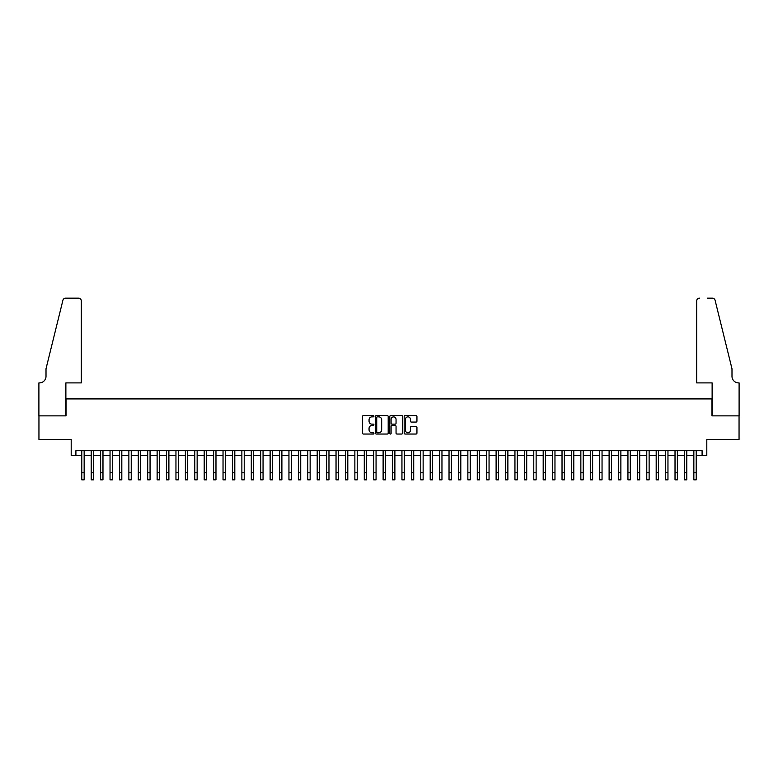 <?xml version="1.0" encoding="UTF-8"?>
<svg xmlns="http://www.w3.org/2000/svg" width="778" height="778" viewBox="0 0 778 778"><rect width="100%" height="100%" fill="white"/><g stroke="black" fill="none" stroke-linecap="round" stroke-linejoin="round"><path stroke-width="1.17" d="M373.936 416.211A0.652 0.652 0 0 0 373.284 415.559L363.462 415.559A0.924 0.924 0 0 0 362.538 416.483L362.538 433.122A0.924 0.924 0 0 0 363.462 434.046L373.284 434.046A0.652 0.652 0 0 0 373.936 433.404A0.652 0.652 0 0 0 373.284 432.753L372.02 432.753A2.956 2.956 0 0 1 369.054 429.796L369.054 428.406A2.956 2.956 0 0 1 372.02 425.449L373.284 425.449A0.652 0.652 0 0 0 373.936 424.807A0.652 0.652 0 0 0 373.284 424.156L372.02 424.156A2.956 2.956 0 0 1 369.054 421.199L369.054 419.819A2.956 2.956 0 0 1 372.02 416.852L373.284 416.852A0.652 0.652 0 0 0 373.936 416.211M416.016 422.075A0.924 0.924 0 0 0 416.94 421.151L416.94 416.483A0.924 0.924 0 0 0 416.016 415.559L405.105 415.559A0.924 0.924 0 0 0 404.181 416.483L404.181 433.122A0.924 0.924 0 0 0 405.105 434.046L416.016 434.046A0.924 0.924 0 0 0 416.94 433.122L416.94 427.482A0.924 0.924 0 0 0 416.016 426.558L411.348 426.558A0.924 0.924 0 0 0 410.424 427.482L410.424 430.283A2.47 2.47 0 0 1 407.944 432.753A2.47 2.47 0 0 1 405.474 430.283L405.474 419.332A2.47 2.47 0 0 1 407.944 416.852A2.47 2.47 0 0 1 410.424 419.332L410.424 421.151A0.924 0.924 0 0 0 411.348 422.075L416.016 422.075M75.904 455.412L75.904 450.705L702.096 450.705L702.096 455.412L706.803 455.412L706.803 439.405L739.051 439.405L739.051 415.86L711.977 415.86L711.977 398.91L66.023 398.91L66.023 415.86L38.949 415.86L38.949 439.405L71.197 439.405L71.197 455.412L81.787 455.412M388.193 416.483A0.924 0.924 0 0 0 387.269 415.559L376.358 415.559A0.924 0.924 0 0 0 375.434 416.483L375.434 433.122A0.924 0.924 0 0 0 376.358 434.046L387.269 434.046A0.924 0.924 0 0 0 388.193 433.122L388.193 416.483M390.731 415.559L401.643 415.559A0.924 0.924 0 0 1 402.566 416.483L402.566 433.122A0.924 0.924 0 0 1 401.643 434.046L396.974 434.046A0.924 0.924 0 0 1 396.051 433.122L396.051 426.373A0.924 0.924 0 0 0 395.127 425.449L392.024 425.449A0.924 0.924 0 0 0 391.101 426.373L391.101 433.404A0.652 0.652 0 0 1 390.459 434.046A0.652 0.652 0 0 1 389.807 433.404L389.807 416.483A0.924 0.924 0 0 1 390.731 415.559M84.15 455.412L91.211 455.412M93.564 455.412L100.625 455.412M102.978 455.412L110.038 455.412M112.392 455.412L119.452 455.412M121.815 455.412L128.876 455.412M131.229 455.412L138.29 455.412M140.643 455.412L147.703 455.412M150.057 455.412L157.127 455.412M159.48 455.412L166.541 455.412M168.894 455.412L175.954 455.412M178.308 455.412L185.368 455.412M187.722 455.412L194.792 455.412M197.145 455.412L204.206 455.412M206.559 455.412L213.619 455.412M215.973 455.412L223.033 455.412M225.387 455.412L232.457 455.412M234.81 455.412L241.87 455.412M244.224 455.412L251.284 455.412M253.638 455.412L260.698 455.412M263.052 455.412L270.122 455.412M272.475 455.412L279.535 455.412M281.889 455.412L288.949 455.412M291.303 455.412L298.363 455.412M300.726 455.412L307.787 455.412M310.14 455.412L317.2 455.412M319.554 455.412L326.614 455.412M328.968 455.412L336.038 455.412M338.391 455.412L345.451 455.412M347.805 455.412L354.865 455.412M357.219 455.412L364.279 455.412M366.632 455.412L373.703 455.412M376.056 455.412L383.116 455.412M385.47 455.412L392.53 455.412M394.884 455.412L401.944 455.412M404.297 455.412L411.368 455.412M413.721 455.412L420.781 455.412M423.135 455.412L430.195 455.412M432.549 455.412L439.609 455.412M441.962 455.412L449.032 455.412M451.386 455.412L458.446 455.412M460.8 455.412L467.86 455.412M470.213 455.412L477.274 455.412M479.637 455.412L486.697 455.412M489.051 455.412L496.111 455.412M498.465 455.412L505.525 455.412M507.878 455.412L514.948 455.412M517.302 455.412L524.362 455.412M526.716 455.412L533.776 455.412M536.13 455.412L543.19 455.412M545.543 455.412L552.613 455.412M554.967 455.412L562.027 455.412M564.381 455.412L571.441 455.412M573.794 455.412L580.855 455.412M583.208 455.412L590.278 455.412M592.632 455.412L599.692 455.412M602.046 455.412L609.106 455.412M611.459 455.412L618.52 455.412M620.873 455.412L627.943 455.412M630.297 455.412L637.357 455.412M639.711 455.412L646.771 455.412M649.124 455.412L656.185 455.412M658.548 455.412L665.608 455.412M667.962 455.412L675.022 455.412M677.375 455.412L684.436 455.412M686.789 455.412L693.85 455.412M696.213 455.412L702.096 455.412M377.379 416.852A0.652 0.652 0 0 0 376.727 417.504L376.727 432.111A0.652 0.652 0 0 0 377.379 432.753L378.721 432.753A2.956 2.956 0 0 0 381.677 429.796L381.677 419.819A2.956 2.956 0 0 0 378.721 416.852L377.379 416.852M396.051 419.371A2.47 2.47 0 0 0 393.571 416.901A2.47 2.47 0 0 0 391.101 419.371L391.101 423.232A0.924 0.924 0 0 0 392.024 424.156L395.127 424.156A0.924 0.924 0 0 0 396.051 423.232L396.051 419.371M81.787 472.781L84.15 472.781L84.15 479.841L81.787 479.841L81.787 450.705M84.15 472.781L84.15 450.705M81.32 382.902L81.32 300.979A2.82 2.82 0 0 0 78.5 298.159L65.644 298.159A2.82 2.82 0 0 0 62.901 300.308L46.009 368.782L46.009 376.309A6.594 6.594 0 0 1 39.415 382.902L38.9 382.902L38.9 415.86L65.877 415.86L65.877 382.902L81.32 382.902L81.32 300.979C81.145 299.277 80.202 298.334 78.5 298.159L70.681 298.159M62.901 300.308C63.621 298.752 63.621 298.752 62.901 300.308C63.621 298.752 63.621 298.752 62.901 300.308M46.009 376.309A6.594 6.594 0 0 1 39.415 382.902M696.68 382.902L696.68 300.979L696.68 382.902L712.123 382.902L712.123 415.86L739.1 415.86L739.1 382.902L738.585 382.902A6.594 6.594 0 0 1 731.991 376.309A6.594 6.594 0 0 0 738.585 382.902M726.808 347.785L715.099 300.308L731.991 368.782L731.991 376.309M707.319 298.159L712.356 298.159A2.82 2.82 0 0 1 715.099 300.308C714.379 298.752 714.379 298.752 715.099 300.308C714.379 298.752 714.379 298.752 715.099 300.308M699.5 298.159A2.82 2.82 0 0 0 696.68 300.979C696.855 299.277 697.798 298.334 699.5 298.159M91.211 479.841L93.564 479.841L91.211 479.841L91.211 450.705M93.564 479.841L93.564 450.705M100.625 479.841L102.978 479.841L100.625 479.841L100.625 450.705M102.978 479.841L102.978 450.705M110.038 479.841L112.392 479.841L110.038 479.841L110.038 450.705M112.392 479.841L112.392 450.705M119.452 479.841L121.815 479.841L119.452 479.841L119.452 450.705M121.815 479.841L121.815 450.705M128.876 479.841L131.229 479.841L128.876 479.841L128.876 450.705M131.229 479.841L131.229 450.705M138.29 479.841L140.643 479.841L138.29 479.841L138.29 450.705M140.643 479.841L140.643 450.705M147.703 479.841L150.057 479.841L147.703 479.841L147.703 450.705M150.057 479.841L150.057 450.705M157.127 479.841L159.48 479.841L157.127 479.841L157.127 450.705M159.48 479.841L159.48 450.705M166.541 479.841L168.894 479.841L166.541 479.841L166.541 450.705M168.894 479.841L168.894 450.705M175.954 479.841L178.308 479.841L175.954 479.841L175.954 450.705M178.308 479.841L178.308 450.705M185.368 479.841L187.722 479.841L185.368 479.841L185.368 450.705M187.722 479.841L187.722 450.705M194.792 479.841L197.145 479.841L194.792 479.841L194.792 450.705M197.145 479.841L197.145 450.705M204.206 479.841L206.559 479.841L204.206 479.841L204.206 450.705M206.559 479.841L206.559 450.705M213.619 479.841L215.973 479.841L213.619 479.841L213.619 450.705M215.973 479.841L215.973 450.705M223.033 479.841L225.387 479.841L223.033 479.841L223.033 450.705M225.387 479.841L225.387 450.705M232.457 479.841L234.81 479.841L232.457 479.841L232.457 450.705M234.81 479.841L234.81 450.705M241.87 479.841L244.224 479.841L241.87 479.841L241.87 450.705M244.224 479.841L244.224 450.705M251.284 479.841L253.638 479.841L251.284 479.841L251.284 450.705M253.638 479.841L253.638 450.705M260.698 479.841L263.052 479.841L260.698 479.841L260.698 450.705M263.052 479.841L263.052 450.705M270.122 479.841L272.475 479.841L270.122 479.841L270.122 450.705M272.475 479.841L272.475 450.705M279.535 479.841L281.889 479.841L279.535 479.841L279.535 450.705M281.889 479.841L281.889 450.705M288.949 479.841L291.303 479.841L288.949 479.841L288.949 450.705M291.303 479.841L291.303 450.705M298.363 479.841L300.726 479.841L298.363 479.841L298.363 450.705M300.726 479.841L300.726 450.705M307.787 479.841L310.14 479.841L307.787 479.841L307.787 450.705M310.14 479.841L310.14 450.705M317.2 479.841L319.554 479.841L317.2 479.841L317.2 450.705M319.554 479.841L319.554 450.705M326.614 479.841L328.968 479.841L326.614 479.841L326.614 450.705M328.968 479.841L328.968 450.705M336.038 479.841L338.391 479.841L336.038 479.841L336.038 450.705M338.391 479.841L338.391 450.705M345.451 479.841L347.805 479.841L345.451 479.841L345.451 450.705M347.805 479.841L347.805 450.705M354.865 479.841L357.219 479.841L354.865 479.841L354.865 450.705M357.219 479.841L357.219 450.705M364.279 479.841L366.632 479.841L364.279 479.841L364.279 450.705M366.632 479.841L366.632 450.705M373.703 479.841L376.056 479.841L373.703 479.841L373.703 450.705M376.056 479.841L376.056 450.705M383.116 479.841L385.47 479.841L383.116 479.841L383.116 450.705M385.47 479.841L385.47 450.705M392.53 479.841L394.884 479.841L392.53 479.841L392.53 450.705M394.884 479.841L394.884 450.705M401.944 479.841L404.297 479.841L401.944 479.841L401.944 450.705M404.297 479.841L404.297 450.705M411.368 479.841L413.721 479.841L411.368 479.841L411.368 450.705M413.721 479.841L413.721 450.705M420.781 479.841L423.135 479.841L420.781 479.841L420.781 450.705M423.135 479.841L423.135 450.705M430.195 479.841L432.549 479.841L430.195 479.841L430.195 450.705M432.549 479.841L432.549 450.705M439.609 479.841L441.962 479.841L439.609 479.841L439.609 450.705M441.962 479.841L441.962 450.705M449.032 479.841L451.386 479.841L449.032 479.841L449.032 450.705M451.386 479.841L451.386 450.705M458.446 479.841L460.8 479.841L458.446 479.841L458.446 450.705M460.8 479.841L460.8 450.705M467.86 479.841L470.213 479.841L467.86 479.841L467.86 450.705M470.213 479.841L470.213 450.705M477.274 479.841L479.637 479.841L477.274 479.841L477.274 450.705M479.637 479.841L479.637 450.705M486.697 479.841L489.051 479.841L486.697 479.841L486.697 450.705M489.051 479.841L489.051 450.705M496.111 479.841L498.465 479.841L496.111 479.841L496.111 450.705M498.465 479.841L498.465 450.705M505.525 479.841L507.878 479.841L505.525 479.841L505.525 450.705M507.878 479.841L507.878 450.705M514.948 479.841L517.302 479.841L514.948 479.841L514.948 450.705M517.302 479.841L517.302 450.705M524.362 479.841L526.716 479.841L524.362 479.841L524.362 450.705M526.716 479.841L526.716 450.705M533.776 479.841L536.13 479.841L533.776 479.841L533.776 450.705M536.13 479.841L536.13 450.705M543.19 479.841L545.543 479.841L543.19 479.841L543.19 450.705M545.543 479.841L545.543 450.705M552.613 479.841L554.967 479.841L552.613 479.841L552.613 450.705M554.967 479.841L554.967 450.705M562.027 479.841L564.381 479.841L562.027 479.841L562.027 450.705M564.381 479.841L564.381 450.705M571.441 479.841L573.794 479.841L571.441 479.841L571.441 450.705M573.794 479.841L573.794 450.705M580.855 479.841L583.208 479.841L580.855 479.841L580.855 450.705M583.208 479.841L583.208 450.705M590.278 479.841L592.632 479.841L590.278 479.841L590.278 450.705M592.632 479.841L592.632 450.705M599.692 479.841L602.046 479.841L599.692 479.841L599.692 450.705M602.046 479.841L602.046 450.705M609.106 479.841L611.459 479.841L609.106 479.841L609.106 450.705M611.459 479.841L611.459 450.705M618.52 479.841L620.873 479.841L618.52 479.841L618.52 450.705M620.873 479.841L620.873 450.705M627.943 479.841L630.297 479.841L627.943 479.841L627.943 450.705M630.297 479.841L630.297 450.705M637.357 479.841L639.711 479.841L637.357 479.841L637.357 450.705M639.711 479.841L639.711 450.705M646.771 479.841L649.124 479.841L646.771 479.841L646.771 450.705M649.124 479.841L649.124 450.705M656.185 479.841L658.548 479.841L656.185 479.841L656.185 450.705M658.548 479.841L658.548 450.705M665.608 479.841L667.962 479.841L665.608 479.841L665.608 450.705M667.962 479.841L667.962 450.705M675.022 479.841L677.375 479.841L675.022 479.841L675.022 450.705M677.375 479.841L677.375 450.705M684.436 479.841L686.789 479.841L684.436 479.841L684.436 450.705M686.789 479.841L686.789 450.705M693.85 479.841L696.213 479.841L693.85 479.841L693.85 450.705M696.213 479.841L696.213 450.705M91.211 472.781L93.564 472.781M100.625 472.781L102.978 472.781M110.038 472.781L112.392 472.781M119.452 472.781L121.815 472.781M128.876 472.781L131.229 472.781M138.29 472.781L140.643 472.781M147.703 472.781L150.057 472.781M157.127 472.781L159.48 472.781M166.541 472.781L168.894 472.781M175.954 472.781L178.308 472.781M185.368 472.781L187.722 472.781M194.792 472.781L197.145 472.781M204.206 472.781L206.559 472.781M213.619 472.781L215.973 472.781M223.033 472.781L225.387 472.781M232.457 472.781L234.81 472.781M241.87 472.781L244.224 472.781M251.284 472.781L253.638 472.781M260.698 472.781L263.052 472.781M270.122 472.781L272.475 472.781M279.535 472.781L281.889 472.781M288.949 472.781L291.303 472.781M298.363 472.781L300.726 472.781M307.787 472.781L310.14 472.781M317.2 472.781L319.554 472.781M326.614 472.781L328.968 472.781M336.038 472.781L338.391 472.781M345.451 472.781L347.805 472.781M354.865 472.781L357.219 472.781M364.279 472.781L366.632 472.781M373.703 472.781L376.056 472.781M383.116 472.781L385.47 472.781M392.53 472.781L394.884 472.781M401.944 472.781L404.297 472.781M411.368 472.781L413.721 472.781M420.781 472.781L423.135 472.781M430.195 472.781L432.549 472.781M439.609 472.781L441.962 472.781M449.032 472.781L451.386 472.781M458.446 472.781L460.8 472.781M467.86 472.781L470.213 472.781M477.274 472.781L479.637 472.781M486.697 472.781L489.051 472.781M496.111 472.781L498.465 472.781M505.525 472.781L507.878 472.781M514.948 472.781L517.302 472.781M524.362 472.781L526.716 472.781M533.776 472.781L536.13 472.781M543.19 472.781L545.543 472.781M552.613 472.781L554.967 472.781M562.027 472.781L564.381 472.781M571.441 472.781L573.794 472.781M580.855 472.781L583.208 472.781M590.278 472.781L592.632 472.781M599.692 472.781L602.046 472.781M609.106 472.781L611.459 472.781M618.52 472.781L620.873 472.781M627.943 472.781L630.297 472.781M637.357 472.781L639.711 472.781M646.771 472.781L649.124 472.781M656.185 472.781L658.548 472.781M665.608 472.781L667.962 472.781M675.022 472.781L677.375 472.781M684.436 472.781L686.789 472.781M693.85 472.781L696.213 472.781"/></g></svg>
